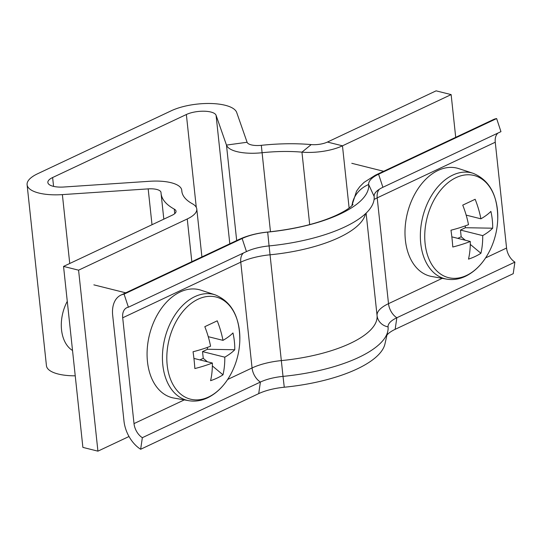 <?xml version="1.0" encoding="UTF-8"?>
<svg xmlns="http://www.w3.org/2000/svg" width="542" height="542" viewBox="0 0 542 542"><rect width="100%" height="100%" fill="white"/><g stroke="black" fill="none" stroke-linecap="round" stroke-linejoin="round"><path stroke-width="0.81" d="M455.707 137.329L451.14 94.606L436.1 90.846L327.429 142.058A13.916 4.966 173.9 0 1 311.223 144.585A104.376 37.235 -6.1 0 0 261.312 145.324A13.916 4.966 173.9 0 1 247.098 142.261L236.691 112.465A38.272 13.652 -6.1 0 0 210.872 103.508A38.272 13.652 -6.1 0 0 171.319 110.751L37.581 173.772A38.272 13.652 -6.1 0 0 27.1 184.734A38.272 13.652 -6.1 0 0 62.377 194.612L148.176 188.88A13.916 4.966 173.9 0 1 156.719 189.449A13.916 4.966 173.9 0 1 161.001 192.471A13.916 4.966 173.9 0 1 161.015 192.593A104.376 37.235 -6.1 0 0 161.076 193.48A104.376 37.235 -6.1 0 0 174.267 209.124A13.916 4.966 173.9 0 1 176.028 211.211A13.916 4.966 173.9 0 1 172.214 215.201L63.543 266.413L82.885 447.394L97.926 451.154L78.583 270.173L63.543 266.413M451.14 94.606L342.469 145.818A34.79 12.412 173.9 0 1 301.948 152.146A83.502 29.79 -6.1 0 0 262.023 152.736A34.79 12.412 173.9 0 1 226.475 145.087L216.075 115.29A17.398 6.206 -6.1 0 0 204.334 111.218A17.398 6.206 -6.1 0 0 186.36 114.511L52.621 177.532A17.398 6.206 -6.1 0 0 47.859 182.518A17.398 6.206 -6.1 0 0 63.895 187.01L149.687 181.279A34.79 12.412 173.9 0 1 171.048 182.695A34.79 12.412 173.9 0 1 181.76 190.256A34.79 12.412 173.9 0 1 181.78 190.547A83.502 29.79 -6.1 0 0 181.834 191.265A83.502 29.79 -6.1 0 0 192.39 203.778A34.79 12.412 173.9 0 1 196.787 208.995A34.79 12.412 173.9 0 1 187.254 218.961L78.583 270.173M75.236 375.823A38.272 13.652 173.9 0 1 46.443 365.721L27.1 184.734M129.016 436.506L97.926 451.154M269.103 245.919L283.012 376.385A32.005 11.416 -6.1 0 0 260.404 382.049L142.343 437.685L140.656 449.264A27.832 18.13 64.8 0 1 123.983 421.087L112.675 315.288A27.832 18.13 64.8 0 1 120.859 295.126A27.832 18.13 64.8 0 1 124.077 294.137L128.4 307.219A13.916 9.065 -115.2 0 0 126.794 307.714A13.916 9.065 -115.2 0 0 122.702 317.795L134.01 423.6A13.916 9.065 -115.2 0 0 142.343 437.685M284.272 387.225A102.98 36.741 -6.1 0 0 384.949 343.967L387.774 331.372A107.16 38.225 -6.1 0 1 283.012 376.385L284.272 387.225A36.185 12.906 -6.1 0 0 258.71 393.627L140.656 449.264M351.968 205.628A27.832 26.002 -5.5 0 1 368.655 184.517A102.98 36.741 -6.1 0 1 267.694 232.098A36.185 12.906 -6.1 0 0 242.132 238.5A27.832 18.13 64.8 0 0 238.92 239.489L242.992 237.742C250.634 234.808 258.88 232.904 267.721 232.044A27.832 0.623 84.4 0 0 267.694 232.098L269.069 245.919A32.005 11.416 -6.1 0 0 246.461 251.583L128.4 307.219M246.461 251.583L242.132 238.5L124.077 294.137M387.774 331.372A107.16 38.225 -6.1 0 0 388.072 326.88A32.005 11.416 173.9 0 1 388.16 325.532A32.005 11.416 173.9 0 1 396.846 317.754L514.9 262.118L513.213 273.696L395.152 329.333A36.185 12.906 173.9 0 0 386.941 335.078M269.069 245.919A107.16 38.225 -6.1 0 0 374.129 196.414A32.005 11.416 173.9 0 1 382.903 187.288L500.957 131.652L496.635 118.569L378.573 174.206L382.903 187.288M351.826 205.77L356.555 191.123L359.746 186.705L364.075 182.363L375.362 175.195L493.416 119.558A27.832 18.13 64.8 0 1 496.635 118.569M497.942 133.075A13.916 9.065 -115.2 0 0 495.259 142.228L506.567 248.033A13.916 9.065 -115.2 0 0 514.9 262.118M374.129 196.414L368.655 184.517A36.185 12.906 173.9 0 1 378.573 174.206A27.832 18.13 64.8 0 0 375.362 175.195M167.187 365.139A52.655 35.264 104 0 0 208.562 397.022A52.655 35.264 104 0 0 231.949 371.975L231.949 371.975A76.544 76.544 0 0 0 239.815 340.525A52.655 35.264 104 0 0 239.476 331.074A52.655 35.264 104 0 0 198.108 299.191A52.655 35.264 104 0 0 167.187 365.139M188.738 400.673A54.6 36.571 104 0 1 162.553 353.147A54.6 36.571 104 0 1 194.876 296.623A54.6 36.571 104 0 1 215.208 294.855L200.879 290.173A55.663 37.283 104 0 0 180.147 291.975A55.663 37.283 104 0 0 147.2 349.597A55.663 37.283 104 0 0 173.887 398.058L188.738 400.673C194.998 401.737 201.265 400.795 207.525 397.862C217.654 392.875 225.79 384.244 231.949 371.975M67.276 301.345A34.79 23.299 104 0 0 72.533 350.491M224.788 357.171A76.002 49.505 -115.2 0 1 222.999 374.827A76.354 47.195 -162.8 0 1 210.581 380.68A76.002 49.505 64.8 0 0 212.369 363.025A76.002 27.114 -6.1 0 1 194.849 368.553A76.354 21.694 -102.6 0 0 194.131 360.315A76.354 21.694 -102.6 0 0 193.054 351.751A76.002 27.114 173.9 0 0 210.574 346.216A76.002 49.505 64.8 0 0 204.808 326.67A76.354 1.565 -24.2 0 0 217.227 320.823A76.002 49.505 -115.2 0 1 222.992 340.362A76.002 27.114 173.9 0 0 232.958 332.944A76.354 67.323 38.4 0 1 234.368 341.358A76.354 67.323 38.4 0 1 234.761 349.753L207.498 349.265L202.532 351.602L224.788 357.171A76.002 27.114 -6.1 0 0 234.761 349.753M212.369 363.025L193.921 358.411M222.992 340.362L208.25 336.677M207.498 349.265L207.308 347.442M199.903 359.902L203.25 358.323L202.532 351.602M222.999 374.827L212.362 365.938M207.383 361.778L203.25 358.323M473.132 173.305C489.609 180.161 497.813 195.384 497.739 218.975A52.655 35.264 104 0 0 497.4 209.524A52.655 35.264 104 0 0 456.025 177.641A52.655 35.264 104 0 0 425.111 243.588A52.655 35.264 104 0 0 466.486 275.471A52.655 35.264 104 0 0 489.873 250.424L489.873 250.424C483.715 262.701 475.578 271.325 465.449 276.318C459.189 279.252 452.922 280.187 446.655 279.13L431.811 276.508A55.663 37.283 104 0 1 405.118 228.053A55.663 37.283 104 0 1 438.072 170.432A55.663 37.283 104 0 1 458.796 168.623L473.132 173.305A54.6 36.571 104 0 0 452.8 175.08A54.6 36.571 104 0 0 420.477 231.597A54.6 36.571 104 0 0 446.655 279.13M480.917 218.819A76.002 27.114 173.9 0 0 490.883 211.394A76.354 67.323 38.4 0 1 492.292 219.808A76.354 67.323 38.4 0 1 492.678 228.202L465.422 227.715L460.456 230.059L482.712 235.621A76.002 49.505 -115.2 0 1 480.923 253.277A76.354 47.195 -162.8 0 1 468.505 259.13A76.002 49.505 64.8 0 0 470.293 241.475A76.002 27.114 -6.1 0 1 452.773 247.01A76.354 21.694 -102.6 0 0 452.055 238.771A76.354 21.694 -102.6 0 0 450.978 230.201A76.002 27.114 173.9 0 0 468.498 224.673A76.002 49.505 64.8 0 0 462.733 205.127A76.354 1.565 -24.2 0 0 475.151 199.273A76.002 49.505 -115.2 0 1 480.917 218.819L466.167 215.127M482.712 235.621A76.002 27.114 -6.1 0 0 492.678 228.202M470.293 241.475L451.845 236.861M465.422 227.715L465.232 225.892M457.827 238.358L461.174 236.779L460.456 230.059M480.923 253.277L470.28 244.388M465.3 240.228L461.174 236.779M186.36 114.511L196.279 207.342M52.621 177.532L53.57 186.38M216.075 115.29L229.808 243.785M327.429 142.058L342.469 145.818L349.116 208.006M311.223 144.585L301.948 152.146L309.692 224.591M261.312 145.324L270.472 231.759M236.678 240.546L226.475 145.087L247.098 142.261M62.377 194.612L69.742 263.493M148.176 188.88L152.004 224.727M181.78 190.547L181.936 191.97M174.267 209.124L174.748 213.623M187.254 218.961L191.821 261.691M243.446 253.006A13.916 9.065 -115.2 0 0 240.763 262.159L252.064 367.964A13.916 9.065 -115.2 0 0 260.404 382.049L258.71 393.627M366.114 213.135L377.063 315.566A97.418 34.749 -6.1 0 1 281.555 360.572A41.748 14.891 -6.1 0 0 252.064 367.964L227.667 379.461M184.307 399.894L134.01 423.6M365.518 213.697A97.418 34.749 -6.1 0 1 270.248 254.774A41.748 14.891 -6.1 0 0 240.763 262.159L122.702 317.795M379.373 189.212A13.916 9.065 -115.2 0 0 377.198 197.864L388.506 303.662A41.748 14.891 173.9 0 0 377.063 315.566A13.916 13.001 174.5 0 0 388.072 326.88M374.075 199.483A41.748 14.891 173.9 0 1 377.198 197.864L495.259 142.228M395.152 329.333L396.846 317.754A13.916 9.065 -115.2 0 1 388.506 303.662L442.231 278.344M485.591 257.911L506.567 248.033M181.76 190.256L181.956 192.105M161.076 193.48L163.82 219.158M196.787 208.995L201.909 256.935M238.92 239.489L120.859 295.126M267.721 232.044C295.187 229.103 317.951 223.561 336.026 215.418C350.674 208.548 352.49 204.835 353.038 204.449L353.038 204.456M93.861 284.855L125.737 292.829M215.208 294.855C231.685 301.711 239.889 316.935 239.815 340.525M351.785 163.305L383.661 171.286M489.873 250.424A76.544 76.544 0 0 0 497.739 218.975"/></g></svg>
